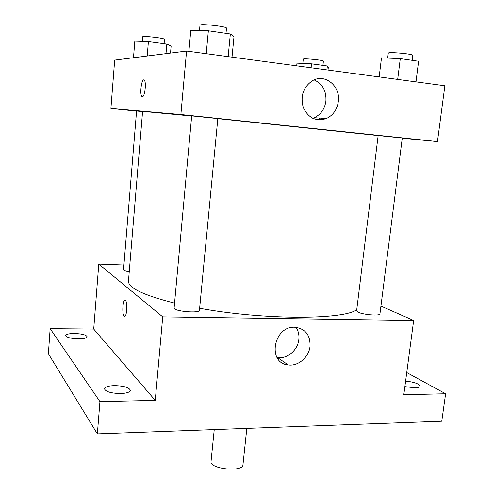 <?xml version="1.0" encoding="UTF-8"?>
<svg xmlns="http://www.w3.org/2000/svg" width="494" height="494" viewBox="0 0 494 494"><rect width="100%" height="100%" fill="white"/><g stroke="black" fill="none" stroke-linecap="round" stroke-linejoin="round"><path stroke-width="0.74" d="M214.242 429.582L211.037 461.47C209.363 469.022 243.048 472.505 242.962 464.768L246.827 428.384M406.747 372.562L445.619 393.755L441.766 421.221L97.361 433.874L48.381 353.76L50.147 328.689L93.718 329.066L98.781 264.086L123.914 265.019M405.611 381.102C414.188 382.047 419.029 383.739 420.128 386.178C419.888 387.166 418.134 387.71 414.867 387.809L404.876 386.623M445.619 393.755L403.802 394.706L413.669 320.47L162.736 316.858L155.246 400.368L99.942 401.628L97.361 433.874M310.041 346.245C309.034 357.113 298.203 366.468 288.249 364.936C266.834 363.288 273.559 325.509 295.103 327.269C305.397 328.745 310.374 335.074 310.041 346.245M99.942 401.628L50.147 328.689M114.46 385.616C123.92 385.876 129.23 387.469 130.391 390.39C129.866 392.236 126.581 393.286 120.542 393.533C110.965 393.273 105.611 391.686 104.475 388.772C105.055 386.882 108.384 385.833 114.46 385.616M74.409 333.493C82.01 333.796 86.259 334.895 87.166 336.791C86.709 338.087 83.826 338.773 78.521 338.847C70.846 338.551 66.56 337.451 65.671 335.556C66.177 334.234 69.086 333.549 74.409 333.493M155.246 400.368L93.718 329.066M191.678 116.01L142.599 111.366L128.471 281.049C128.125 287.879 143.488 295.227 174.567 303.094M199.638 308.262C263.74 320.044 343.367 319.853 356.748 309.726M162.736 316.858L98.781 264.086M380.936 306.095L413.669 320.47M174.116 307.96C173.128 311.276 199.829 313.671 199.446 310.238L217.823 118.597L191.691 115.886L174.116 307.96M142.581 111.595L136.579 111.008L123.537 269.57C123.642 270.298 125.55 270.99 129.255 271.644M358.051 312.152L356.606 310.85L378.157 135.554L402.283 138.03L379.948 313.894C380.281 316.123 363.053 314.758 358.051 312.152M124.161 316.055C121.685 314.079 122.969 298.117 125.42 300.482C127.965 302.13 126.711 318.55 124.235 316.111L124.161 316.055M124.235 316.111L124.167 316.055C121.913 314.32 122.703 299.889 125.031 300.321M295.986 327.324C298.357 330.838 299.308 334.883 298.845 339.446C297.882 350.036 287.304 359.126 277.566 357.594L277.041 357.514M217.817 118.646L378.151 135.578M402.258 138.221L437.456 141.587L180.878 114.522L110.915 108.427L136.572 111.119M437.456 141.587L444.884 85.752L186.571 51.043L114.682 60.107L110.915 108.427M319.729 118.072L319.525 119.9M186.571 51.043L180.878 114.522M338.341 101.48C337.124 109.594 333.141 115.275 326.404 118.523C316.086 121.765 308.38 118.097 303.285 107.525C300.179 95.898 303.316 86.913 312.696 80.571C325.169 73.303 340.687 86.265 338.341 101.48M142.371 96.682L141.926 96.472C139.357 94.484 141.766 77.391 144.254 80.152C146.576 81.88 144.816 97.238 142.371 96.682M142.334 96.682L141.932 96.472C139.592 94.731 141.37 79.262 143.853 79.948M314.135 79.886C322.539 83.832 326.46 90.915 325.904 101.134C324.731 109.02 320.853 114.546 314.277 117.708L312.733 118.282M415.979 81.868L418.616 61.256L400.288 58.601L381.492 57.847L379.17 76.922M400.288 58.601L397.682 79.41M387.679 58.094L388.284 53.173C387.778 51.629 413.608 53.939 412.78 55.371L412.15 60.317M232.013 57.15L234.008 36.612L230.346 33.969L208.357 30.776L190.789 30.393L188.899 51.351M230.346 33.969L228.154 56.631M208.357 30.776L206.226 53.679M199.496 30.585L199.984 25.256C199.434 23.379 227.407 26.466 226.493 28.177L225.999 33.339M328.01 70.049L328.312 67.394L327.374 65.992L311.516 63.831L296.98 63.146L296.69 65.838M327.374 65.992L326.929 69.901M311.516 63.831L311.078 67.771M302.803 63.423L303.273 59.144C302.841 58.051 324.052 60.163 323.409 61.145L322.928 65.387M170.523 53.062L171.134 46.072L166.824 44.108L148.41 41.601L134.837 41.144L133.491 57.736M166.824 44.108L166.003 53.636M148.41 41.601L147.206 56.001M142.309 41.397L142.686 36.822C142.216 35.562 165.181 38.192 164.477 39.316L164.101 43.738M277.566 357.594L288.249 364.936M314.277 117.708L326.404 118.523"/></g></svg>
